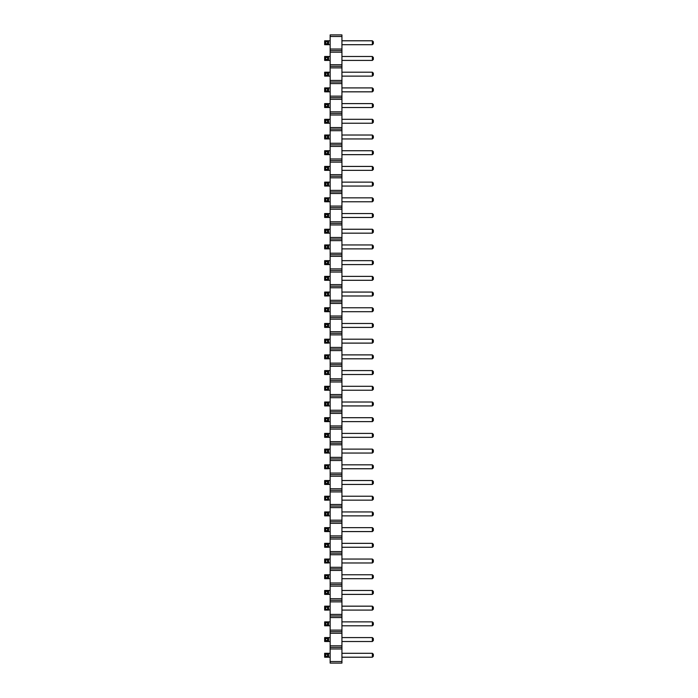 <?xml version="1.0" encoding="UTF-8"?>
<svg xmlns="http://www.w3.org/2000/svg" width="698" height="698" viewBox="0 0 698 698"><rect width="100%" height="100%" fill="white"/><g stroke="black" fill="none" stroke-linecap="round" stroke-linejoin="round"><path stroke-width="1.05" d="M330.154 36.471L341.933 36.471L341.933 34.9L330.154 34.9L330.154 52.175L341.933 52.175L341.933 663.1L330.154 663.1L330.154 661.53L341.933 661.53M330.154 50.605L341.933 50.605L341.933 52.175M330.154 52.175L330.154 661.53M330.154 49.035L341.933 49.035L341.933 50.605M330.154 64.74L341.933 64.74M341.933 36.471L341.933 49.035M330.154 648.966L341.933 648.966M330.154 647.395L341.933 647.395M330.154 645.825L341.933 645.825M330.154 633.26L341.933 633.26M330.154 631.69L341.933 631.69M330.154 630.12L341.933 630.12M330.154 617.556L341.933 617.556M330.154 615.985L341.933 615.985M330.154 614.415L341.933 614.415M330.154 601.851L341.933 601.851M330.154 600.28L341.933 600.28M330.154 598.71L341.933 598.71M330.154 586.145L341.933 586.145M330.154 584.575L341.933 584.575M330.154 583.005L341.933 583.005M330.154 570.441L341.933 570.441M330.154 568.87L341.933 568.87M330.154 567.3L341.933 567.3M330.154 554.736L341.933 554.736M330.154 553.165L341.933 553.165M330.154 551.595L341.933 551.595M330.154 539.03L341.933 539.03M330.154 537.46L341.933 537.46M330.154 535.89L341.933 535.89M330.154 523.326L341.933 523.326M330.154 521.755L341.933 521.755M330.154 520.185L341.933 520.185M330.154 507.62L341.933 507.62M330.154 506.05L341.933 506.05M330.154 504.48L341.933 504.48M330.154 491.916L341.933 491.916M330.154 490.345L341.933 490.345M330.154 488.775L341.933 488.775M330.154 476.21L341.933 476.21M330.154 474.64L341.933 474.64M330.154 473.07L341.933 473.07M330.154 460.505L341.933 460.505M330.154 458.935L341.933 458.935M330.154 457.365L341.933 457.365M330.154 444.801L341.933 444.801M330.154 443.23L341.933 443.23M330.154 441.66L341.933 441.66M330.154 429.096L341.933 429.096M330.154 427.525L341.933 427.525M330.154 425.954L341.933 425.954M330.154 413.391L341.933 413.391M330.154 411.82L341.933 411.82M330.154 410.25L341.933 410.25M330.154 397.686L341.933 397.686M330.154 396.115L341.933 396.115M330.154 394.545L341.933 394.545M330.154 381.981L341.933 381.981M330.154 380.41L341.933 380.41M330.154 378.839L341.933 378.839M330.154 366.276L341.933 366.276M330.154 364.705L341.933 364.705M330.154 363.135L341.933 363.135M330.154 350.571L341.933 350.571M330.154 349L341.933 349M330.154 347.43L341.933 347.43M330.154 334.866L341.933 334.866M330.154 333.295L341.933 333.295M330.154 331.725L341.933 331.725M330.154 319.161L341.933 319.161M330.154 317.59L341.933 317.59M330.154 316.019L341.933 316.019M330.154 303.456L341.933 303.456M330.154 301.885L341.933 301.885M330.154 300.315L341.933 300.315M330.154 287.751L341.933 287.751M330.154 286.18L341.933 286.18M330.154 284.61L341.933 284.61M330.154 272.046L341.933 272.046M330.154 270.475L341.933 270.475M330.154 268.904L341.933 268.904M330.154 256.341L341.933 256.341M330.154 254.77L341.933 254.77M330.154 253.2L341.933 253.2M330.154 240.636L341.933 240.636M330.154 239.065L341.933 239.065M330.154 237.495L341.933 237.495M330.154 224.931L341.933 224.931M330.154 223.36L341.933 223.36M330.154 221.79L341.933 221.79M330.154 209.226L341.933 209.226M330.154 207.655L341.933 207.655M330.154 206.084L341.933 206.084M330.154 193.521L341.933 193.521M330.154 191.95L341.933 191.95M330.154 190.38L341.933 190.38M330.154 177.816L341.933 177.816M330.154 176.245L341.933 176.245M330.154 174.674L341.933 174.674M330.154 162.111L341.933 162.111M330.154 160.54L341.933 160.54M330.154 158.97L341.933 158.97M330.154 146.406L341.933 146.406M330.154 144.835L341.933 144.835M330.154 143.264L341.933 143.264M330.154 130.701L341.933 130.701M330.154 129.13L341.933 129.13M330.154 127.559L341.933 127.559M330.154 114.996L341.933 114.996M330.154 113.425L341.933 113.425M330.154 111.855L341.933 111.855M330.154 99.291L341.933 99.291M330.154 97.72L341.933 97.72M330.154 96.15L341.933 96.15M330.154 83.585L341.933 83.585M330.154 82.015L341.933 82.015M330.154 80.445L341.933 80.445M330.154 67.88L341.933 67.88M330.154 66.31L341.933 66.31M324.657 464.824L325.634 465.81L327.598 465.81L328.584 464.824L328.584 468.751L324.657 468.751L324.657 464.824L330.154 464.824M324.657 468.751L325.634 467.765L330.154 468.751M324.657 449.119L325.634 450.105L327.598 450.105L328.584 449.119L324.657 449.119L324.657 453.046L330.154 453.046M324.657 453.046L325.634 452.06L327.598 452.06L328.584 453.046L328.584 449.119L330.154 449.119M324.657 417.709L325.634 418.695L327.598 418.695L328.584 417.709L324.657 417.709L324.657 421.636L330.154 421.636M324.657 421.636L325.634 420.65L327.598 420.65L328.584 421.636L328.584 417.709L330.154 417.709M324.657 433.414L325.634 434.4L327.598 434.4L328.584 433.414L324.657 433.414L324.657 437.341L330.154 437.341M324.657 437.341L325.634 436.355L327.598 436.355L328.584 437.341L328.584 433.414L330.154 433.414M324.657 402.004L325.634 402.99L327.598 402.99L328.584 402.004L324.657 402.004L324.657 405.931L330.154 405.931M324.657 405.931L325.634 404.945L327.598 404.945L328.584 405.931L328.584 402.004L330.154 402.004M324.657 339.184L325.634 340.17L327.598 340.17L328.584 339.184L328.584 343.111L324.657 343.111L324.657 339.184L330.154 339.184M324.657 343.111L325.634 342.125L330.154 343.111M324.657 370.594L325.634 371.58L327.598 371.58L328.584 370.594L328.584 374.521L324.657 374.521L324.657 370.594L330.154 370.594M324.657 374.521L325.634 373.535L330.154 374.521M324.657 354.889L325.634 355.875L327.598 355.875L328.584 354.889L324.657 354.889L324.657 358.816L330.154 358.816M324.657 358.816L325.634 357.83L327.598 357.83L328.584 358.816L328.584 354.889L330.154 354.889M324.657 386.299L325.634 387.285L327.598 387.285L328.584 386.299L324.657 386.299L324.657 390.226L330.154 390.226M324.657 390.226L325.634 389.24L327.598 389.24L328.584 390.226L328.584 386.299L330.154 386.299M324.657 323.479L325.634 324.465L327.598 324.465L328.584 323.479L324.657 323.479L324.657 327.406L330.154 327.406M324.657 327.406L325.634 326.42L327.598 326.42L328.584 327.406L328.584 323.479L330.154 323.479M324.657 307.774L325.634 308.76L327.598 308.76L328.584 307.774L324.657 307.774L324.657 311.701L330.154 311.701M324.657 311.701L325.634 310.715L327.598 310.715L328.584 311.701L328.584 307.774L330.154 307.774M324.657 135.019L325.634 136.005L327.598 136.005L328.584 135.019L324.657 135.019L324.657 138.946L330.154 138.946M327.598 137.968L328.584 138.946L328.584 135.019L330.154 135.019M324.657 150.724L325.634 151.71L327.598 151.71L328.584 150.724L324.657 150.724L324.657 154.651L330.154 154.651M327.598 153.673L328.584 154.651L328.584 150.724L330.154 150.724M324.657 166.429L325.634 167.415L327.598 167.415L328.584 166.429L324.657 166.429L324.657 170.356L330.154 170.356M327.598 169.378L328.584 170.356L328.584 166.429L330.154 166.429M324.657 182.134L325.634 183.12L327.598 183.12L328.584 182.134L324.657 182.134L324.657 186.061L330.154 186.061M327.598 185.083L328.584 186.061L328.584 182.134L330.154 182.134M324.657 244.954L325.634 245.94L327.598 245.94L328.584 244.954L328.584 248.881L324.657 248.881L324.657 244.954L330.154 244.954M327.598 247.903L328.584 248.881L330.154 248.881M324.657 229.249L325.634 230.235L327.598 230.235L328.584 229.249L328.584 233.176L324.657 233.176L324.657 229.249L330.154 229.249M327.598 232.198L328.584 233.176L330.154 233.176M324.657 213.544L325.634 214.53L327.598 214.53L328.584 213.544L328.584 217.471L324.657 217.471L324.657 213.544L330.154 213.544M327.598 216.493L328.584 217.471L330.154 217.471M324.657 197.839L325.634 198.825L327.598 198.825L328.584 197.839L328.584 201.766L324.657 201.766L324.657 197.839L330.154 197.839M327.598 200.788L328.584 201.766L330.154 201.766M324.657 260.659L325.634 261.645L327.598 261.645L328.584 260.659L324.657 260.659L324.657 264.586L330.154 264.586M327.598 263.608L328.584 264.586L328.584 260.659L330.154 260.659M324.657 276.364L325.634 277.35L327.598 277.35L328.584 276.364L324.657 276.364L324.657 280.291L330.154 280.291M324.657 280.291L325.634 279.305L327.598 279.305L328.584 280.291L328.584 276.364L330.154 276.364M324.657 292.069L325.634 293.055L327.598 293.055L328.584 292.069L328.584 295.996L324.657 295.996L324.657 292.069L330.154 292.069M324.657 295.996L325.634 295.01L330.154 295.996M324.657 40.789L325.634 41.775L327.598 41.775L328.584 40.789L324.657 40.789L324.657 44.716L330.154 44.716M327.598 43.738L328.584 44.716L328.584 40.789L330.154 40.789M324.657 56.494L325.634 57.48L327.598 57.48L328.584 56.494L328.584 60.421L324.657 60.421L324.657 56.494L330.154 56.494M327.598 59.443L328.584 60.421L330.154 60.421M324.657 72.199L325.634 73.185L327.598 73.185L328.584 72.199L328.584 76.126L324.657 76.126L324.657 72.199L330.154 72.199M327.598 75.148L328.584 76.126L330.154 76.126M324.657 103.609L325.634 104.595L327.598 104.595L328.584 103.609L324.657 103.609L324.657 107.536L330.154 107.536M327.598 106.558L328.584 107.536L328.584 103.609L330.154 103.609M324.657 87.904L325.634 88.89L327.598 88.89L328.584 87.904L324.657 87.904L324.657 91.831L330.154 91.831M327.598 90.853L328.584 91.831L328.584 87.904L330.154 87.904M324.657 119.314L325.634 120.3L327.598 120.3L328.584 119.314L328.584 123.241L324.657 123.241L324.657 119.314L330.154 119.314M327.598 122.263L328.584 123.241L330.154 123.241M324.657 527.644L325.634 528.63L327.598 528.63L328.584 527.644L324.657 527.644L324.657 531.571L330.154 531.571M324.657 531.571L325.634 530.585L327.598 530.585L328.584 531.571L328.584 527.644L330.154 527.644M324.657 543.349L325.634 544.335L327.598 544.335L328.584 543.349L328.584 547.276L324.657 547.276L324.657 543.349L330.154 543.349M324.657 547.276L325.634 546.29L330.154 547.276M324.657 511.939L325.634 512.925L327.598 512.925L328.584 511.939L324.657 511.939L324.657 515.866L330.154 515.866M324.657 515.866L325.634 514.88L327.598 514.88L328.584 515.866L328.584 511.939L330.154 511.939M324.657 480.529L325.634 481.515L327.598 481.515L328.584 480.529L324.657 480.529L324.657 484.456L330.154 484.456M324.657 484.456L325.634 483.47L327.598 483.47L328.584 484.456L328.584 480.529L330.154 480.529M324.657 496.234L325.634 497.22L327.598 497.22L328.584 496.234L328.584 500.161L324.657 500.161L324.657 496.234L330.154 496.234M324.657 500.161L325.634 499.175L330.154 500.161M324.657 590.464L325.634 591.45L327.598 591.45L328.584 590.464L324.657 590.464L324.657 594.391L330.154 594.391M324.657 594.391L325.634 593.405L327.598 593.405L328.584 594.391L328.584 590.464L330.154 590.464M324.657 574.759L325.634 575.745L327.598 575.745L328.584 574.759L324.657 574.759L324.657 578.686L330.154 578.686M324.657 578.686L325.634 577.7L327.598 577.7L328.584 578.686L328.584 574.759L330.154 574.759M324.657 559.054L325.634 560.04L327.598 560.04L328.584 559.054L328.584 562.981L324.657 562.981L324.657 559.054L330.154 559.054M324.657 562.981L325.634 561.995L330.154 562.981M324.657 653.284L325.634 654.27L327.598 654.27L328.584 653.284L324.657 653.284L324.657 657.211L330.154 657.211M324.657 657.211L325.634 656.225L327.598 656.225L328.584 657.211L328.584 653.284L330.154 653.284M324.657 637.579L325.634 638.565L327.598 638.565L328.584 637.579L324.657 637.579L324.657 641.506L330.154 641.506M324.657 641.506L325.634 640.52L327.598 640.52L328.584 641.506L328.584 637.579L330.154 637.579M324.657 606.169L325.634 607.155L327.598 607.155L328.584 606.169L328.584 610.096L324.657 610.096L324.657 606.169L330.154 606.169M324.657 610.096L325.634 609.11L330.154 610.096M324.657 621.874L325.634 622.86L327.598 622.86L328.584 621.874L324.657 621.874L324.657 625.801L330.154 625.801M324.657 625.801L325.634 624.815L327.598 624.815L328.584 625.801L328.584 621.874L330.154 621.874M341.933 402.004L372.357 402.004L372.357 405.931L373.343 404.945L373.343 402.99L372.357 402.004M341.933 405.931L372.357 405.931M341.933 386.299L372.357 386.299L372.357 390.226L373.343 389.24L373.343 387.285L372.357 386.299M341.933 390.226L372.357 390.226M341.933 370.594L372.357 370.594L372.357 374.521L373.343 373.535L373.343 371.58L372.357 370.594M341.933 374.521L372.357 374.521M341.933 339.184L372.357 339.184L372.357 343.111L373.343 342.125L373.343 340.17L372.357 339.184M341.933 343.111L372.357 343.111M341.933 354.889L372.357 354.889L372.357 358.816L373.343 357.83L373.343 355.875L372.357 354.889M341.933 358.816L372.357 358.816M341.933 276.364L372.357 276.364L372.357 280.291L373.343 279.305L373.343 277.35L372.357 276.364M341.933 280.291L372.357 280.291M341.933 292.069L372.357 292.069L372.357 295.996L373.343 295.01L373.343 293.055L372.357 292.069M341.933 295.996L372.357 295.996M341.933 323.479L372.357 323.479L372.357 327.406L373.343 326.42L373.343 324.465L372.357 323.479M341.933 327.406L372.357 327.406M341.933 307.774L372.357 307.774L372.357 311.701L373.343 310.715L373.343 308.76L372.357 307.774M341.933 311.701L372.357 311.701M341.933 244.954L372.357 244.954L372.357 248.881L373.343 247.895L373.343 245.94L372.357 244.954M341.933 248.881L372.357 248.881M341.933 260.659L372.357 260.659L372.357 264.586L373.343 263.6L373.343 261.645L372.357 260.659M341.933 264.586L372.357 264.586M341.933 72.199L372.357 72.199L372.357 76.126L373.343 75.14L373.343 73.185L372.357 72.199M341.933 76.126L372.357 76.126M341.933 87.904L372.357 87.904L372.357 91.831L373.343 90.845L373.343 88.89L372.357 87.904M341.933 91.831L372.357 91.831M341.933 103.609L372.357 103.609L372.357 107.536L373.343 106.55L373.343 104.595L372.357 103.609M341.933 107.536L372.357 107.536M341.933 119.314L372.357 119.314L372.357 123.241L373.343 122.255L373.343 120.3L372.357 119.314M341.933 123.241L372.357 123.241M341.933 182.134L372.357 182.134L372.357 186.061L373.343 185.075L373.343 183.12L372.357 182.134M341.933 186.061L372.357 186.061M341.933 166.429L372.357 166.429L372.357 170.356L373.343 169.37L373.343 167.415L372.357 166.429M341.933 170.356L372.357 170.356M341.933 135.019L372.357 135.019L372.357 138.946L373.343 137.96L373.343 136.005L372.357 135.019M341.933 138.946L372.357 138.946M341.933 150.724L372.357 150.724L372.357 154.651L373.343 153.665L373.343 151.71L372.357 150.724M341.933 154.651L372.357 154.651M341.933 213.544L372.357 213.544L372.357 217.471L373.343 216.485L373.343 214.53L372.357 213.544M341.933 217.471L372.357 217.471M341.933 197.839L372.357 197.839L372.357 201.766L373.343 200.78L373.343 198.825L372.357 197.839M341.933 201.766L372.357 201.766M341.933 229.249L372.357 229.249L372.357 233.176L373.343 232.19L373.343 230.235L372.357 229.249M341.933 233.176L372.357 233.176M341.933 449.119L372.357 449.119L372.357 453.046L373.343 452.06L373.343 450.105L372.357 449.119M341.933 453.046L372.357 453.046M341.933 433.414L372.357 433.414L372.357 437.341L373.343 436.355L373.343 434.4L372.357 433.414M341.933 437.341L372.357 437.341M341.933 417.709L372.357 417.709L372.357 421.636L373.343 420.65L373.343 418.695L372.357 417.709M341.933 421.636L372.357 421.636M341.933 40.789L372.357 40.789L372.357 44.716L373.343 43.73L373.343 41.775L372.357 40.789M341.933 44.716L372.357 44.716M341.933 56.494L372.357 56.494L372.357 60.421L373.343 59.435L373.343 57.48L372.357 56.494M341.933 60.421L372.357 60.421M341.933 543.349L372.357 543.349L372.357 547.276L373.343 546.29L373.343 544.335L372.357 543.349M341.933 547.276L372.357 547.276M341.933 527.644L372.357 527.644L372.357 531.571L373.343 530.585L373.343 528.63L372.357 527.644M341.933 531.571L372.357 531.571M341.933 511.939L372.357 511.939L372.357 515.866L373.343 514.88L373.343 512.925L372.357 511.939M341.933 515.866L372.357 515.866M341.933 480.529L372.357 480.529L372.357 484.456L373.343 483.47L373.343 481.515L372.357 480.529M341.933 484.456L372.357 484.456M341.933 496.234L372.357 496.234L372.357 500.161L373.343 499.175L373.343 497.22L372.357 496.234M341.933 500.161L372.357 500.161M341.933 464.824L372.357 464.824L372.357 468.751L373.343 467.765L373.343 465.81L372.357 464.824M341.933 468.751L372.357 468.751M341.933 606.169L372.357 606.169L372.357 610.096L373.343 609.11L373.343 607.155L372.357 606.169M341.933 610.096L372.357 610.096M341.933 574.759L372.357 574.759L372.357 578.686L373.343 577.7L373.343 575.745L372.357 574.759M341.933 578.686L372.357 578.686M341.933 590.464L372.357 590.464L372.357 594.391L373.343 593.405L373.343 591.45L372.357 590.464M341.933 594.391L372.357 594.391M341.933 559.054L372.357 559.054L372.357 562.981L373.343 561.995L373.343 560.04L372.357 559.054M341.933 562.981L372.357 562.981M341.933 621.874L372.357 621.874L372.357 625.801L373.343 624.815L373.343 622.86L372.357 621.874M341.933 625.801L372.357 625.801M341.933 653.284L372.357 653.284L372.357 657.211L373.343 656.225L373.343 654.27L372.357 653.284M341.933 657.211L372.357 657.211M341.933 637.579L372.357 637.579L372.357 641.506L373.343 640.52L373.343 638.565L372.357 637.579M341.933 641.506L372.357 641.506M324.657 138.946L325.634 137.96L327.598 137.96L327.598 136.005M324.657 154.651L325.634 153.665L327.598 153.665L327.598 151.71M324.657 170.356L325.634 169.37L327.598 169.37L327.598 167.415M324.657 186.061L325.634 185.075L327.598 185.075L327.598 183.12M324.657 248.881L325.634 247.895L327.598 247.895L327.598 245.94M324.657 233.176L325.634 232.19L327.598 232.19L327.598 230.235M324.657 217.471L325.634 216.485L327.598 216.485L327.598 214.53M324.657 201.766L325.634 200.78L327.598 200.78L327.598 198.825M324.657 264.586L325.634 263.6L327.598 263.6L327.598 261.645M324.657 44.716L325.634 43.73L327.598 43.73L327.598 41.775M324.657 60.421L325.634 59.435L327.598 59.435L327.598 57.48M324.657 76.126L325.634 75.14L327.598 75.14L327.598 73.185M324.657 107.536L325.634 106.55L327.598 106.55L327.598 104.595M324.657 91.831L325.634 90.845L327.598 90.845L327.598 88.89M324.657 123.241L325.634 122.255L327.598 122.255L327.598 120.3M325.634 465.81L325.634 467.765M327.598 465.81L327.598 467.765M325.634 450.105L325.634 452.06M327.598 450.105L327.598 452.06M327.598 418.695L327.598 420.65M325.634 418.695L325.634 420.65M325.634 434.4L325.634 436.355M327.598 434.4L327.598 436.355M325.634 402.99L325.634 404.945M327.598 402.99L327.598 404.945M325.634 340.17L325.634 342.125M327.598 340.17L327.598 342.125M325.634 371.58L325.634 373.535M327.598 371.58L327.598 373.535M327.598 355.875L327.598 357.83M325.634 355.875L325.634 357.83M327.598 387.285L327.598 389.24M325.634 387.285L325.634 389.24M327.598 324.465L327.598 326.42M325.634 324.465L325.634 326.42M327.598 308.76L327.598 310.715M325.634 308.76L325.634 310.715M325.634 136.005L325.634 137.96M325.634 151.71L325.634 153.665M325.634 167.415L325.634 169.37M325.634 183.12L325.634 185.075M325.634 245.94L325.634 247.895M325.634 230.235L325.634 232.19M325.634 214.53L325.634 216.485M325.634 198.825L325.634 200.78M325.634 261.645L325.634 263.6M327.598 277.35L327.598 279.305M325.634 277.35L325.634 279.305M325.634 293.055L325.634 295.01M327.598 293.055L327.598 295.01M325.634 41.775L325.634 43.73M325.634 57.48L325.634 59.435M325.634 73.185L325.634 75.14M325.634 104.595L325.634 106.55M325.634 88.89L325.634 90.845M325.634 120.3L325.634 122.255M327.598 528.63L327.598 530.585M325.634 528.63L325.634 530.585M325.634 544.335L325.634 546.29M327.598 544.335L327.598 546.29M325.634 512.925L325.634 514.88M327.598 512.925L327.598 514.88M327.598 481.515L327.598 483.47M325.634 481.515L325.634 483.47M325.634 497.22L325.634 499.175M327.598 497.22L327.598 499.175M325.634 591.45L325.634 593.405M327.598 591.45L327.598 593.405M327.598 575.745L327.598 577.7M325.634 575.745L325.634 577.7M325.634 560.04L325.634 561.995M327.598 560.04L327.598 561.995M327.598 654.27L327.598 656.225M325.634 654.27L325.634 656.225M327.598 638.565L327.598 640.52M325.634 638.565L325.634 640.52M325.634 607.155L325.634 609.11M327.598 607.155L327.598 609.11M327.598 622.86L327.598 624.815M325.634 622.86L325.634 624.815"/></g></svg>
